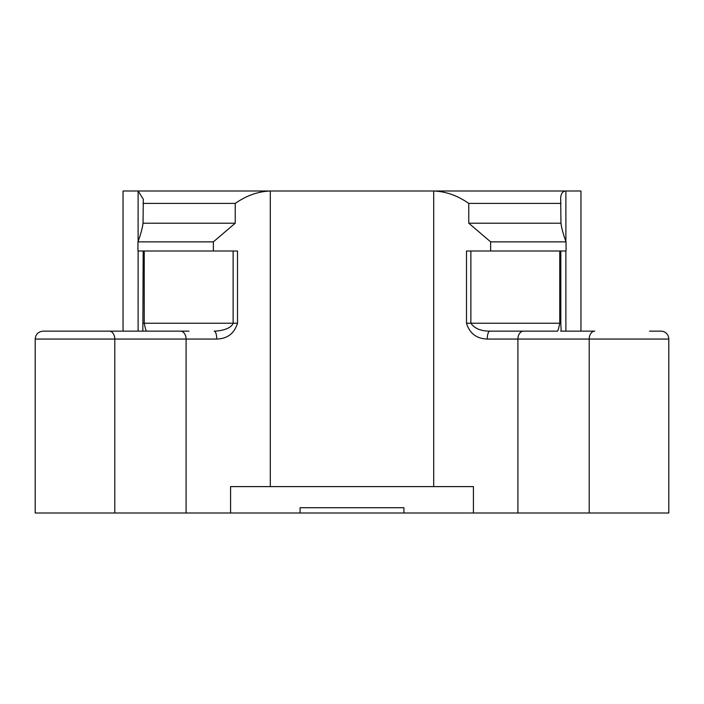 <?xml version="1.0" encoding="UTF-8"?>
<svg xmlns="http://www.w3.org/2000/svg" width="704" height="704" viewBox="0 0 704 704"><rect width="100%" height="100%" fill="white"/><g stroke="black" fill="none" stroke-linecap="round" stroke-linejoin="round"><path stroke-width="1.06" d="M433.708 486.614L433.708 191.004C445.87 191.462 457.556 195.598 468.767 203.412L468.767 223.212L490.644 241.868L490.644 251.002L566.06 251.002L566.06 241.868C563.279 234.414 561.59 228.193 560.965 223.212L560.674 199.241C560.613 193.996 562.346 191.25 565.884 191.004L565.884 241.41M560.815 251.002L560.815 323.224L559.768 323.224L559.768 251.002M125.743 331.144L43.111 331.144L123.042 331.144L123.042 191.004L270.292 191.004L270.292 486.614M142.842 331.144L143.185 251.002M300.062 512.996L300.062 507.716L403.938 507.716L403.938 512.996L35.2 512.996L35.2 339.055C35.622 334.294 38.262 331.654 43.111 331.144L188.998 331.144M35.2 512.996L35.2 339.055C35.622 334.294 38.262 331.654 43.111 331.144M660.889 331.144L649.546 331.144L660.889 331.144A7.911 7.911 0 0 1 668.8 339.055L589.204 339.055A7.911 5.597 -90 0 1 594.801 331.144L578.257 331.144M560.674 331.144L594.801 331.144M515.002 331.144L557.339 331.144C557.806 331.417 558.615 328.777 559.768 323.224L470.879 323.224C474.487 328.469 480.797 331.109 489.808 331.144L523.512 331.144A7.911 5.597 -90 0 0 517.915 339.055L517.915 512.996L403.938 512.996M668.8 339.055L668.8 512.996L517.915 512.996M146.661 331.144C146.071 331.109 145.262 328.469 144.232 323.224L233.121 323.224L233.121 251.002M216.726 339.055A7.911 2.534 90 0 0 214.192 331.144C220.123 331.038 230.947 329.155 233.121 323.224L237.503 323.224C234.344 333.432 227.418 338.712 216.726 339.055L114.796 339.055A7.911 5.597 -90 0 0 109.199 331.144M580.958 331.144L580.958 191.004L270.292 191.004C258.13 191.462 246.444 195.606 235.233 203.412L235.233 223.212L213.356 241.868L213.356 251.002L237.503 251.002L237.503 323.224M230.578 512.996L230.578 486.614L473.422 486.614L473.422 512.996M468.767 203.412L560.965 203.412M468.767 223.212L560.965 223.212M490.644 241.868L566.06 241.868M490.644 251.002L466.497 251.002L466.497 323.224L470.879 323.224L470.879 251.002M589.204 512.996L589.204 339.055L487.274 339.055A7.911 2.534 -90 0 1 489.808 331.144M487.274 339.055C476.555 338.677 469.63 333.406 466.497 323.224M138.116 241.41L138.116 191.004L143.317 199.241L143.035 223.212C142.41 228.193 140.721 234.414 137.94 241.868L137.94 251.002L213.356 251.002M137.94 241.868L213.356 241.868M143.035 223.212L235.233 223.212M143.035 203.412L235.233 203.412M403.938 507.716L300.062 507.716M114.796 512.996L114.796 339.055L35.2 339.055M180.488 331.144A7.911 5.597 90 0 1 186.085 339.055L186.085 512.996M144.232 251.002L144.232 323.224L143.185 323.224M138.116 331.144L138.116 251.002M565.884 251.002L565.884 331.144M560.815 323.224L561.158 331.144"/></g></svg>

